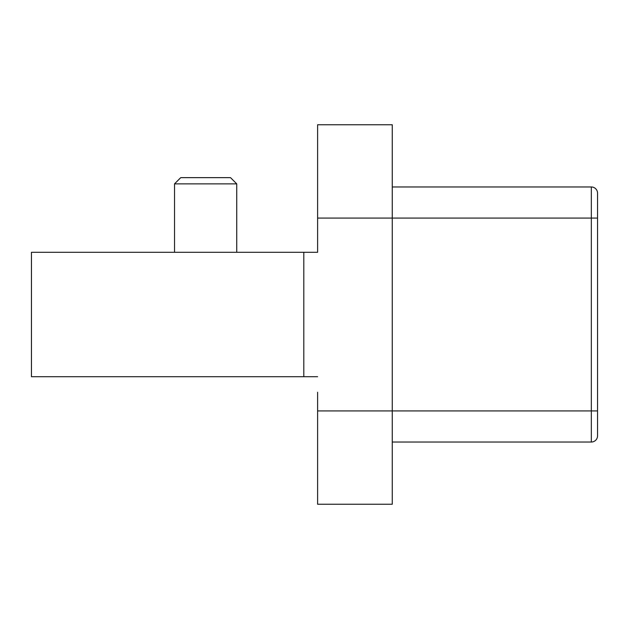 <?xml version="1.0" encoding="UTF-8"?>
<svg xmlns="http://www.w3.org/2000/svg" width="629" height="629" viewBox="0 0 629 629"><rect width="100%" height="100%" fill="white"/><g stroke="black" fill="none" stroke-linecap="round" stroke-linejoin="round"><path stroke-width="0.94" d="M180.751 177.637L230.521 177.637L236.74 183.865L174.532 183.865L180.751 177.637M303.807 252.292L31.45 252.292L31.45 376.708L303.807 376.708L303.807 252.292L317.614 252.292L317.614 236.74M317.614 392.26L317.614 504.238L392.26 504.238L392.26 124.762L317.614 124.762L317.614 252.292M317.614 376.708L303.807 376.708M392.26 186.97L591.331 186.97A6.219 6.219 0 0 1 597.55 193.189L597.55 435.811A6.219 6.219 0 0 1 591.331 442.03L392.26 442.03M317.614 410.926L591.331 410.926L591.331 442.03A6.219 6.219 0 0 0 597.55 435.811L597.55 410.926L591.331 410.926L591.331 186.97M597.55 218.074L317.614 218.074M236.74 252.292L236.74 183.865M174.532 252.292L174.532 183.865"/></g></svg>
